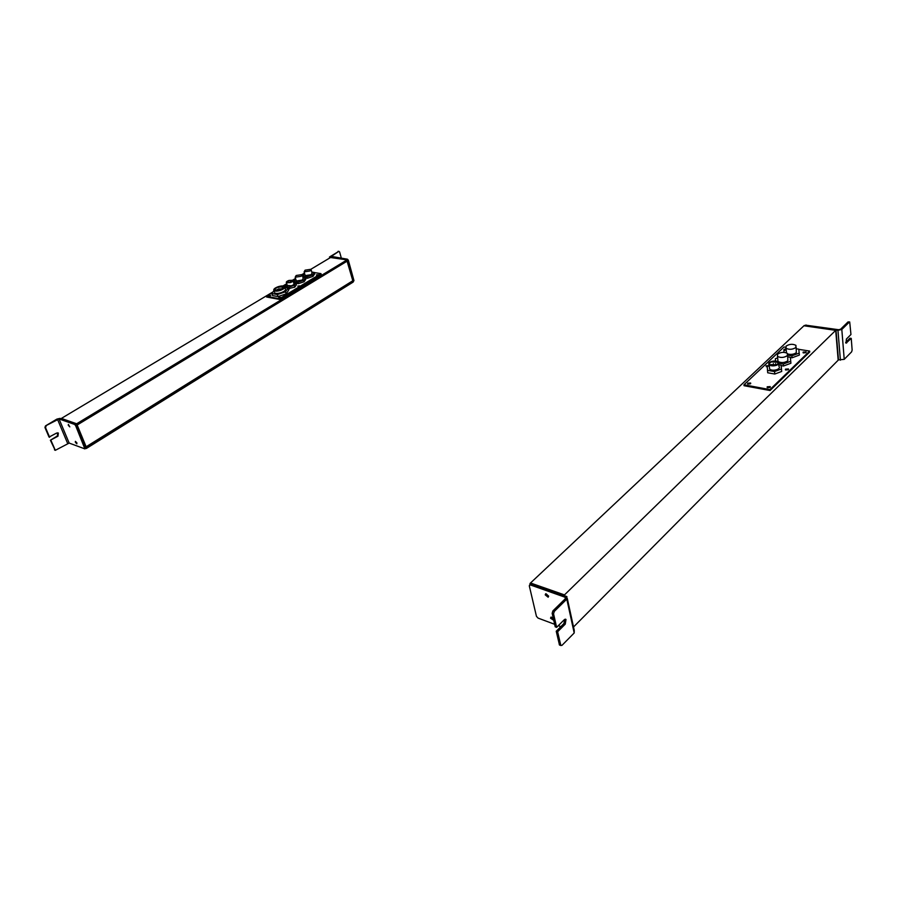 <?xml version="1.0" encoding="UTF-8"?>
<svg xmlns="http://www.w3.org/2000/svg" width="897" height="897" viewBox="0 0 897 897"><rect width="100%" height="100%" fill="white"/><g stroke="black" fill="none" stroke-linecap="round" stroke-linejoin="round"><path stroke-width="1.35" d="M798.812 349.348L809.655 351.063L769.962 389.601L743.949 384.779L784.012 346.993L785.537 347.24M770.164 387.336L770.209 386.596L767.204 386.798L767.17 387.538L770.164 387.336M750.576 383.737L750.621 382.997L747.683 383.21L747.627 383.95L750.576 383.737M768.998 365.628L766.072 365.83L767.249 366.851M788.418 369.654L788.452 368.959L785.48 369.149L785.436 369.856L788.418 369.654M786.052 348.541L783.81 349.684L786.187 349.796M806.055 352.577L806.089 351.916L803.129 352.106L803.095 352.768L806.055 352.577M790.38 357.522L792.051 357.791L799.373 355.066L798.79 349.18L796.312 348.776M781.197 365.606L783.507 365.998L790.907 363.251L790.358 357.264L787.813 356.849M769.256 365.797L767.227 366.548L767.709 372.782L774.806 374.027L781.691 371.459L781.152 365.214L778.798 364.81M809.655 351.063L809.744 351.983L770.063 390.531L744.062 385.71L743.949 384.779M770.108 387.392L767.372 387.683M750.52 383.781L747.84 384.084M768.112 366.211L766.262 366.671M788.328 369.732L785.66 370.001M786.142 349.449L784.056 349.841M805.932 352.678L803.342 352.925M777.621 354.102L777.475 356.367C780.637 357.993 783.911 357.768 787.319 355.683L787.454 353.44C784.303 351.815 781.018 352.028 777.621 354.102M777.822 359.596L778.024 361.469C781.186 363.117 784.46 362.893 787.846 360.807L787.644 355.302M786.164 346.04L786.019 348.238C789.169 349.852 792.432 349.628 795.83 347.565L795.964 345.379C792.825 343.764 789.562 343.988 786.164 346.04M787.88 354.035C791.188 354.786 794.013 354.326 796.334 352.656L796.155 347.195M786.355 351.489L786.142 352.723M799.373 355.066L798.79 349.18M786.187 349.808L783.888 350.649L784.023 352.342M792.051 357.791L791.849 355.829L799.182 353.115M787.745 355.167L791.849 355.829M790.907 363.251L790.358 357.264M777.632 357.881L775.367 358.733L775.513 361.02M783.507 365.998L783.294 364.036L790.706 361.278M778.944 363.296L783.294 364.036M770.063 390.531L769.962 389.601M776.107 364.978C778.047 364.148 778.596 363.24 777.766 362.253L771.543 361.895C769.604 362.724 769.054 363.633 769.884 364.619L776.107 364.978M771.128 361.614C768.819 362.59 768.168 363.677 769.155 364.844C770.96 366.066 773.416 366.2 776.533 365.27C778.831 364.283 779.493 363.207 778.495 362.04C776.69 360.818 774.234 360.684 771.128 361.614M769.435 367.378L769.637 369.172C771.442 370.394 773.898 370.539 777.004 369.609C779.302 368.622 779.953 367.535 778.966 366.368L778.697 363.823M767.428 370.315L774.526 371.549L781.422 368.981L781.152 365.214M774.806 374.027L774.526 371.549M781.691 371.459L781.422 368.981M836.015 330.051L804.261 325.476L835.701 330.354L803.936 325.779L530.519 582.994L564.482 594.902L564.65 595.642L564.482 594.902L835.701 330.354L838.179 360.202L836.015 330.051L838.482 359.888L573.519 626.981M838.482 359.888L844.223 359.349L851.623 351.848L852.139 350.054L851.242 338.382L846.05 343.159L846.387 339.066L850.95 334.514L849.706 321.967L848.035 321.922L840.523 329.277L838.594 329.715L805.517 325.14M806.145 325.05L805.506 325.656L837.955 330.331L841.812 329.468L849.324 322.101M845.613 342.531L849.964 338.191L851.242 338.382M805.506 325.656L804.878 325.734M849.594 321.956L848.035 321.922M548.616 596.09L545.701 593.736L545.23 594.879L548.157 597.234L548.616 596.09M546.262 593.892L548.65 596.27M530.329 584.227L531.338 583.936L566.893 596.595L566.803 599.14L554.301 611.395L552.9 610.891L565.402 598.647L565.446 597.368L565.648 598.31M567.296 598.467L574.259 630.389L574.192 632.979L561.959 645.38L559.907 645.201M556.622 627.351L553.561 613.806L552.16 613.301L555.221 626.824L556.622 627.351L564.269 619.737L565.996 619.435L565.245 624.144L557.62 631.768L560.872 645.571M564.875 619.3L563.854 623.628L556.23 631.241L557.62 631.768M553.281 618.235L550.993 617.091L550.545 618.201L553.763 620.354M551.554 617.203L553.55 619.457M554.649 624.29L538.054 618.1L536.44 616.306L529.286 585.786L530.295 584.911L565.446 597.368M558.315 625.658L560.86 626.611M552.16 613.301L552.9 610.891M553.561 613.806L554.301 611.395M556.23 631.241L559.493 645.033M564.482 594.902L563.978 595.406L530.004 583.476L530.519 582.994L564.482 594.902M530.205 584.339L530.004 583.476M347.386 259.693L353.183 282.073L347.049 259.895L330.87 257.316L347.386 259.693L76.649 423.776L77.164 425.01L347.363 261.016L347.049 259.895L330.533 257.517L310.934 269.235M304.475 273.092L302.042 274.549M295.539 278.429L292.691 280.133M286.726 283.71L282.959 285.964M273.103 291.85L60.906 418.697L76.178 424.068L86.269 448.522L86.247 447.02L352.88 280.974L347.083 261.184M352.88 280.974L353.183 282.073L86.74 448.231L76.649 423.776L61.377 418.417L76.178 424.068M352.555 280.918L86.146 446.773M75.37 442.311L76.862 443.824L76.895 442.871L75.393 441.358L75.37 442.311M59.998 418.383L56.915 419.09L45.478 425.907L59.056 418.944L74.608 424.427L75.628 425.627L76.581 425.055L75.561 423.844L59.998 418.383M57.733 432.847L58.339 433.072L57.969 436.2L50.378 440.214L57.363 435.976L57.688 432.814M58.339 433.072L56.634 433.06L49.043 437.074L44.94 427.465L45.478 425.907M68.307 425.369L69.809 426.882L68.34 424.393L68.307 425.369M75.628 425.627L84.912 448.892L69.17 443.073L55.322 450.316L50.972 440.438M84.935 448.141L85.877 447.547L76.581 425.055M85.877 447.547L84.991 448.848M55.154 450.26L50.378 440.214M49.638 437.299L45.534 427.678L46.072 426.131M314.286 272.565L320.98 273.63L321.171 274.303L279.651 299.441L266.588 297.008L266.375 296.324L272.542 292.635M280.548 297.378L279.393 297.714M270.681 295.573L269.582 295.898M299.497 285.919L298.409 286.233M317.998 274.74L316.966 275.031M320.98 273.63L279.438 298.746L266.375 296.324M283.575 286.042L286.838 284.08M293.016 280.391L295.662 278.81M302.267 274.863L304.588 273.473M280.604 297.333L278.81 297.613L280.604 297.333M270.759 295.528L268.988 295.808L270.759 295.528M299.598 285.863L297.815 286.132L299.598 285.863M318.132 274.661L316.349 274.93L318.132 274.661M305.44 277.958L307.379 278.272L312.997 276.388L314.668 273.888L314.253 272.441L311.797 272.049M295.965 283.239L298.443 283.654L304.105 281.759L305.821 279.214L305.384 277.767L302.906 277.364M274.392 292.007L273.955 290.628C275.211 291.39 277.364 291.312 280.425 290.381C284.024 288.98 285.414 287.679 284.607 286.468C283.351 285.695 281.198 285.784 278.148 286.715C274.549 288.094 273.148 289.395 273.955 290.628L271.903 293.532L272.542 295.584L278.014 296.582L286.121 293.868L288.666 290.168L288.038 288.116L284.943 287.578M288.217 288.666L294.788 287.141L296.414 284.764L295.875 282.947L293.599 282.555M286.121 293.868L285.493 291.805L288.038 288.116M278.014 296.582L277.386 294.53L285.493 291.805M271.903 293.532L277.386 294.53M274.673 292.904C275.917 293.678 278.07 293.599 281.131 292.669C284.73 291.278 286.121 289.966 285.302 288.744L284.876 287.376M278.362 287.062C275.457 288.172 274.325 289.226 274.987 290.224L280.2 290.023C283.116 288.901 284.237 287.847 283.587 286.861L278.362 287.062M295.763 279.146L294.104 281.546L298.006 282.207L303.668 280.312L305.384 277.767M296.133 280.402L296.313 280.974L302.222 280.066L303.197 278.35L302.255 275.166M304.688 273.787L303.04 276.186L306.953 276.825L312.571 274.942L314.253 272.441M305.058 275.043L305.227 275.614L311.124 274.717L312.078 273.024L311.147 269.851M279.651 299.441L279.438 298.746M294.451 282.701L294.104 281.546M298.443 283.654L298.006 282.207M304.105 281.759L303.668 280.312M303.421 277.442L303.04 276.186M307.379 278.272L306.953 276.825M312.997 276.388L312.571 274.942M305.081 270.176L304.117 271.869L310.026 270.961L310.979 269.279L305.081 270.176M296.167 275.491L295.18 277.218L301.1 276.298L302.076 274.583L296.167 275.491M290.28 282.443L292.4 280.469L289.069 280.593L286.95 282.566L290.28 282.443M288.957 280.425C286.793 281.254 285.952 282.028 286.435 282.768L290.393 282.611C292.557 281.781 293.397 280.996 292.904 280.268L288.957 280.425M287.242 285.403L291.357 285.807C293.521 284.966 294.362 284.192 293.868 283.452L293.072 280.817M286.905 284.293L285.392 286.457L288.991 287.085L294.25 285.313L295.875 282.947M285.773 287.724L285.392 286.457M289.54 288.901L288.991 287.085M294.788 287.141L294.25 285.313M353.53 281.333L353.956 280.559L348.316 260.175L347.397 259.188L329.468 257.013L338.685 251.44L330.746 256.789M347.397 259.188L330.601 256.273M348.316 260.175L347.632 260.59L353.283 280.974L353.956 280.559M338.685 251.44L339.604 251.922L341.387 258.325M338.988 251.362L338.034 251.351M840.411 360.202L837.955 330.331M844.223 359.349L841.812 329.468M845.714 342.789L846.69 342.934M566.803 599.14L574.192 632.979M563.854 623.628L565.245 624.144M565.032 597.144L565.368 598.68M530.295 584.911L531.338 583.936M560.625 645.078L559.246 644.539M57.969 436.2L57.363 435.976M69.17 443.073L59.056 418.944M67.634 443.421L57.509 419.303M74.608 424.427L75.561 423.844M54.437 449.722L55.031 449.946M44.94 427.465L45.534 427.678M276.433 289.877L276.881 290.639M280.795 288.756L280.907 289.765M277.98 289.697L278.036 290.55M278.889 288.419L279.27 290.303M276.399 289.899L276.433 290.639M275.682 290.538L274.908 290.157M329.894 257.17L330.074 257.798M778.024 361.469L777.475 356.367M786.501 352.857L786.019 348.238M788.519 369.542L788.452 368.959M750.688 383.602L750.621 382.997M770.276 387.212L770.209 386.596M777.923 363.767L777.766 362.253M769.637 369.172L769.155 364.844M773.763 365.471L774.234 364.743M774.313 365.415L774.246 364.844M771.285 365.303L771.745 364.53M771.846 365.415L771.756 364.631M773.046 365.505L773.382 363.644M773.595 365.483L773.393 363.745M775.3 365.225L775.67 363.588M775.827 365.079L775.681 363.689M770.983 365.001L770.388 364.866M565.996 619.435L565.323 619.177M529.656 584.866L530.688 583.891M54.728 450.092L55.322 450.316M279.416 290.258L279.46 288.946M277.879 290.572L277.487 289.305L278.025 289.596M280.75 289.821L280.839 288.655M279.572 290.213L279.539 289.417L279.931 289.944M282.185 289.148L282.275 288.004M275.906 290.045L274.908 290.146M283.811 287.589L283.587 286.861M305.227 275.614L304.117 271.869M296.313 280.974L295.18 277.218M287.41 285.952L286.435 282.768M289.955 282.387L290.191 281.793M290.381 282.409L290.202 281.826M329.468 257.013L329.748 257.988"/></g></svg>
